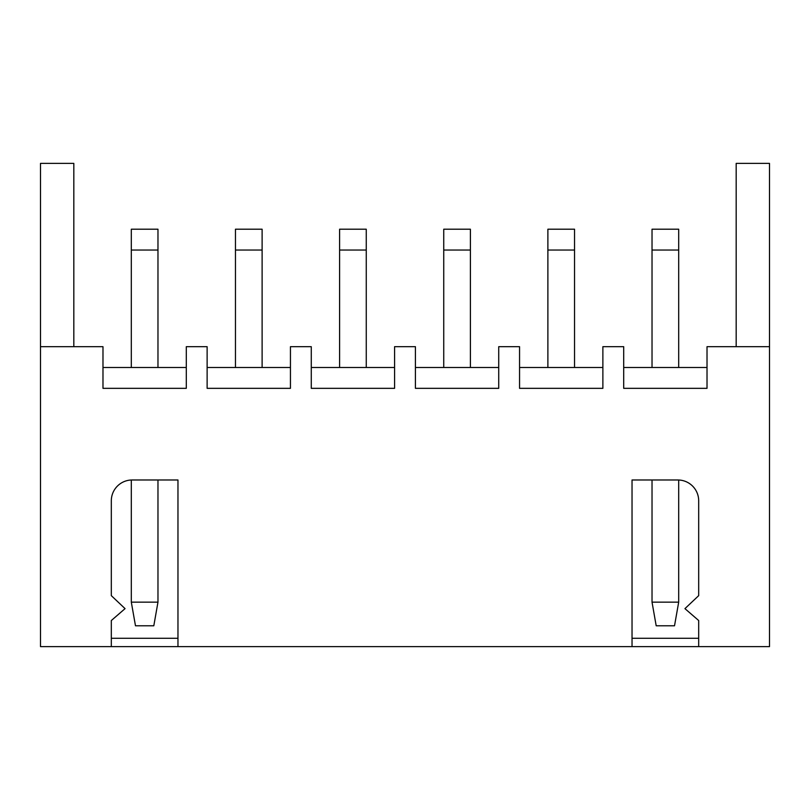 <?xml version="1.0" encoding="UTF-8"?>
<svg xmlns="http://www.w3.org/2000/svg" width="810" height="810" viewBox="0 0 810 810"><rect width="100%" height="100%" fill="white"/><g stroke="black" fill="none" stroke-linecap="round" stroke-linejoin="round"><path stroke-width="1.21" d="M678.689 367.507L678.689 229.21L652.03 229.21L652.03 367.507M678.689 229.21L652.03 229.21M574.543 367.507L574.543 229.21L547.884 229.21L547.884 367.507M470.397 367.507L470.397 229.21L443.738 229.21L443.738 367.507M674.517 625.786L656.191 625.786L652.03 602.154L678.689 602.154L674.517 625.786M707.019 367.507L623.7 367.507M602.873 367.507L519.554 367.507M498.727 367.507L415.419 367.507M698.686 646.613L632.033 646.613L632.033 479.986L677.859 479.986A20.827 20.827 0 0 1 698.686 500.813L698.686 595.654L684.936 608.634L698.686 620.531L698.686 646.613L769.5 646.613L769.5 163.387L736.179 163.387L736.179 346.68M632.033 646.613L40.5 646.613L40.5 346.68L102.981 346.68L102.981 388.334L186.3 388.334L186.3 346.68L207.127 346.68L207.127 388.334L290.446 388.334L290.446 346.68L311.273 346.68L311.273 388.334L394.581 388.334L394.581 346.68L415.419 346.68L415.419 388.334L498.727 388.334L498.727 346.68L519.554 346.68L519.554 388.334L602.873 388.334L602.873 346.68L623.7 346.68L623.7 388.334L707.019 388.334L707.019 346.68L769.5 346.68M678.689 479.996L678.689 602.154M652.03 479.986L652.03 602.154M111.314 638.28L177.967 638.28M632.033 638.28L698.686 638.28M177.967 646.613L177.967 479.986L132.141 479.986A20.827 20.827 0 0 0 111.314 500.813L111.314 595.654L125.064 608.634L111.314 620.531L111.314 646.613M186.3 367.507L102.981 367.507M40.5 346.68L40.5 163.387L73.821 163.387L73.821 346.68M290.446 367.507L207.127 367.507M394.581 367.507L311.273 367.507M366.262 367.507L366.262 229.21L339.603 229.21L339.603 367.507M262.116 367.507L262.116 229.21L235.457 229.21L235.457 367.507M135.483 625.786L153.809 625.786L157.97 602.154L131.311 602.154L135.483 625.786M131.311 479.996L131.311 602.154M157.97 479.986L157.97 602.154M131.311 367.507L131.311 229.21L157.97 229.21L157.97 367.507M131.311 229.21L157.97 229.21M678.689 250.037L652.03 250.037M574.543 250.037L547.884 250.037M470.397 250.037L443.738 250.037M366.262 250.037L339.603 250.037M262.116 250.037L235.457 250.037M131.311 250.037L157.97 250.037"/></g></svg>
